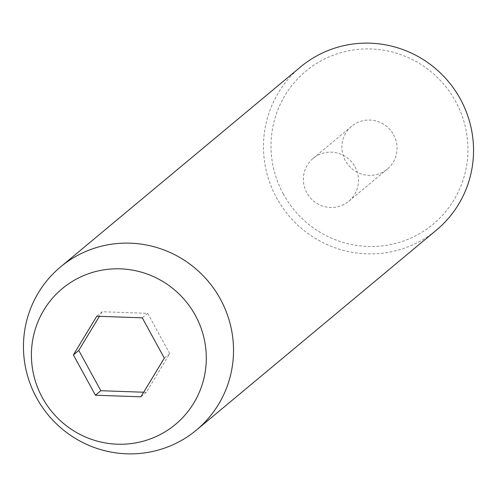 <?xml version="1.0" encoding="UTF-8"?>
<svg xmlns="http://www.w3.org/2000/svg" width="497" height="497" viewBox="0 0 497 497"><rect width="100%" height="100%" fill="white"/><g stroke="black" fill="none" stroke-linecap="round" stroke-linejoin="round"><path stroke-width="0.37" stroke-dasharray="2.48 1.86" d="M393.581 134.724A27.869 27.366 50.2 0 1 387.312 169.117A27.869 27.366 50.2 0 1 345.359 160.686A27.869 27.366 50.2 0 1 351.634 126.294A27.869 27.366 50.2 0 1 393.581 134.724M355.026 166.849A27.869 27.366 50.2 0 1 348.751 201.242A27.869 27.366 50.2 0 1 306.804 192.811A27.869 27.366 50.2 0 1 313.079 158.419A27.869 27.366 50.2 0 1 355.026 166.849M283.358 194.072A99.524 97.729 50.2 0 1 321.708 60.466A99.524 97.729 50.2 0 1 455.581 101.338A99.524 97.729 50.2 0 1 417.231 234.944A99.524 97.729 50.2 0 1 283.358 194.072M300.548 66.946A106.159 104.246 -129.8 0 0 276.655 197.961A106.159 104.246 -129.8 0 0 436.465 230.068M143.689 392.226L146.311 392.319L169.725 353.628L147.665 313.334L102.189 311.731L96.791 316.229M147.665 313.334L142.266 317.832M169.725 353.628L164.327 358.126M146.311 392.319L140.912 396.817M102.189 311.731L99.412 316.322M348.751 201.242L387.312 169.117M313.079 158.419L351.634 126.294"/><path stroke-width="0.75" d="M196.452 430.054L436.465 230.068A106.159 104.246 -129.8 0 0 460.359 99.052A106.159 104.246 -129.8 0 0 300.548 66.946L60.535 266.932A106.159 104.246 50.2 0 1 220.345 299.039A106.159 104.246 50.2 0 1 196.452 430.054A106.159 104.246 50.2 0 1 36.641 397.948A106.159 104.246 50.2 0 1 60.535 266.932M42.382 397.693A88.385 86.789 50.2 0 1 76.439 279.053A88.385 86.789 50.2 0 1 195.321 315.346A88.385 86.789 50.2 0 1 161.27 433.993A88.385 86.789 50.2 0 1 42.382 397.693M142.266 317.832L96.791 316.229L73.376 354.92L95.436 395.214L140.912 396.817L164.327 358.126L142.266 317.832M99.412 316.322L78.774 350.422L100.835 390.717L143.689 392.226M100.835 390.717L95.436 395.214M78.774 350.422L73.376 354.92"/></g></svg>
